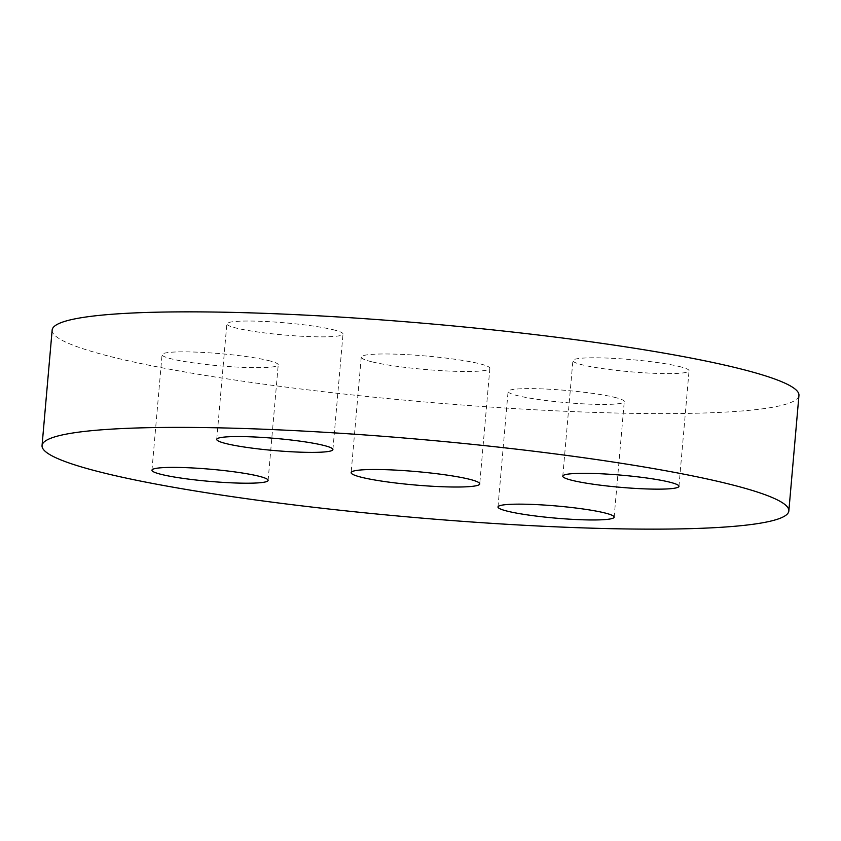 <?xml version="1.0" encoding="UTF-8"?>
<svg xmlns="http://www.w3.org/2000/svg" width="841" height="841" viewBox="0 0 841 841"><rect width="100%" height="100%" fill="white"/><g stroke="black" fill="none" stroke-linecap="round" stroke-linejoin="round"><path stroke-width="0.63" stroke-dasharray="4.21 3.15" d="M332.857 329.64A58.302 6.087 5 0 1 343.012 334.024A58.302 6.087 5 0 1 301.845 336.253A58.302 6.087 5 0 1 236.994 328.253A58.302 6.087 5 0 1 226.849 323.859A58.302 6.087 5 0 1 268.006 321.63A58.302 6.087 5 0 1 332.857 329.64M678.897 366.403A58.302 6.087 5 0 1 689.052 370.786A58.302 6.087 5 0 1 647.896 373.015A58.302 6.087 5 0 1 583.044 365.015A58.302 6.087 5 0 1 572.889 360.621A58.302 6.087 5 0 1 614.046 358.392A58.302 6.087 5 0 1 678.897 366.403M614.109 397.215A58.302 6.087 5 0 1 624.264 401.609A58.302 6.087 5 0 1 583.097 403.838A58.302 6.087 5 0 1 518.245 395.827A58.302 6.087 5 0 1 508.09 391.443A58.302 6.087 5 0 1 549.257 389.215A58.302 6.087 5 0 1 614.109 397.215M268.069 360.453A58.302 6.087 5 0 1 278.224 364.847A58.302 6.087 5 0 1 237.057 367.075A58.302 6.087 5 0 1 172.205 359.065A58.302 6.087 5 0 1 162.05 354.681A58.302 6.087 5 0 1 203.217 352.453A58.302 6.087 5 0 1 268.069 360.453M372.489 361.966A64.557 6.739 -175 0 0 444.29 370.828A64.557 6.739 -175 0 0 489.861 368.358A64.557 6.739 -175 0 0 478.624 363.501A64.557 6.739 -175 0 0 406.823 354.639A64.557 6.739 -175 0 0 361.252 357.11A64.557 6.739 -175 0 0 372.489 361.966M52.153 330.061A374.823 39.159 -175 0 0 117.425 358.277A374.823 39.159 -175 0 0 534.329 409.746A374.823 39.159 -175 0 0 798.95 395.407M332.91 449.557L343.012 334.024M678.95 486.319L689.052 370.786M614.151 517.141L624.264 401.609M268.111 480.379L278.224 364.847M489.861 368.358L479.748 483.89M361.252 357.11L351.139 472.642M151.948 470.214L162.05 354.681M497.988 506.976L508.09 391.443M562.776 476.153L572.889 360.621M216.736 439.391L226.849 323.859"/><path stroke-width="1.26" d="M322.755 445.173A58.302 6.087 5 0 1 332.91 449.557A58.302 6.087 5 0 1 291.743 451.785A58.302 6.087 5 0 1 226.891 443.785A58.302 6.087 5 0 1 216.736 439.391A58.302 6.087 5 0 1 257.903 437.162A58.302 6.087 5 0 1 322.755 445.173M668.795 481.935A58.302 6.087 5 0 1 678.95 486.319A58.302 6.087 5 0 1 637.783 488.547A58.302 6.087 5 0 1 572.931 480.547A58.302 6.087 5 0 1 562.776 476.153A58.302 6.087 5 0 1 603.943 473.925A58.302 6.087 5 0 1 668.795 481.935M604.006 512.747A58.302 6.087 5 0 1 614.151 517.141A58.302 6.087 5 0 1 572.994 519.37A58.302 6.087 5 0 1 508.143 511.36A58.302 6.087 5 0 1 497.988 506.976A58.302 6.087 5 0 1 539.155 504.747A58.302 6.087 5 0 1 604.006 512.747M257.956 475.985A58.302 6.087 5 0 1 268.111 480.379A58.302 6.087 5 0 1 226.954 482.608A58.302 6.087 5 0 1 162.103 474.597A58.302 6.087 5 0 1 151.948 470.214A58.302 6.087 5 0 1 193.104 467.985A58.302 6.087 5 0 1 257.956 475.985M362.376 477.499A64.557 6.739 -175 0 0 434.177 486.361A64.557 6.739 -175 0 0 479.748 483.89A64.557 6.739 -175 0 0 468.511 479.034A64.557 6.739 -175 0 0 396.71 470.172A64.557 6.739 -175 0 0 351.139 472.642A64.557 6.739 -175 0 0 362.376 477.499M788.847 510.939L798.95 395.407A374.823 39.159 -175 0 0 733.678 367.191A374.823 39.159 -175 0 0 316.784 315.722A374.823 39.159 -175 0 0 52.153 330.061L42.05 445.593A374.823 39.159 -175 0 0 107.322 473.809A374.823 39.159 -175 0 0 524.216 525.278A374.823 39.159 -175 0 0 788.847 510.939A374.823 39.159 -175 0 0 723.575 482.723A374.823 39.159 -175 0 0 306.671 431.254A374.823 39.159 -175 0 0 42.05 445.593"/></g></svg>
